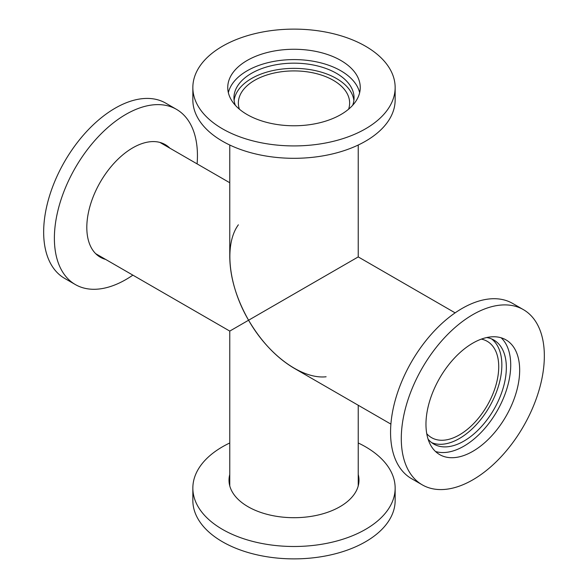 <?xml version="1.0" encoding="UTF-8"?>
<svg xmlns="http://www.w3.org/2000/svg" width="588" height="588" viewBox="0 0 588 588"><rect width="100%" height="100%" fill="white"/><g stroke="black" fill="none" stroke-linecap="round" stroke-linejoin="round"><path stroke-width="0.88" d="M229.768 145.023L229.768 256.912C230.055 277.426 236.325 298.528 248.577 320.225L358.232 256.912L248.577 320.225C228.298 285.687 223.896 244.571 238.368 224.807M239.397 109.184A55.632 32.12 180 0 1 238.368 103.032A55.632 32.12 180 0 1 294 70.913A55.632 32.12 180 0 1 349.632 103.032A55.632 32.12 180 0 1 348.603 109.184M326.105 376.776C301.754 379.422 268.349 355.056 248.577 320.225L229.768 331.088L248.577 320.225C261.241 341.687 276.382 357.666 294 368.169L390.902 424.117M229.79 485.989A64.232 37.088 180 0 1 229.768 484.968L229.768 331.088L96.498 254.141A64.232 37.088 -60 0 1 95.631 253.612M159.84 142.399A64.232 37.088 -60 0 1 160.73 142.891L229.768 182.743M481.351 339.114A55.632 32.12 -60 0 1 487.202 341.305A55.632 32.12 -60 0 1 498.727 366.772A55.632 32.12 -60 0 1 474.442 422.757A55.632 32.12 -60 0 1 431.57 437.663A55.632 32.12 -60 0 1 426.748 433.694M358.232 405.257L358.232 484.968A64.232 37.088 180 0 1 358.21 485.989M229.768 442.977A101.151 58.403 0 0 0 192.849 488.091A101.151 58.403 0 0 0 222.47 529.384A101.151 58.403 0 0 0 332.712 542.048A101.151 58.403 0 0 0 395.151 488.091A101.151 58.403 0 0 0 365.53 446.799A101.151 58.403 0 0 0 358.232 442.977M192.849 488.091L192.849 500.484A101.151 58.403 0 0 0 222.47 541.776A101.151 58.403 0 0 0 332.712 554.433A101.151 58.403 0 0 0 395.151 500.484L395.151 488.091M229.768 474.465A64.989 37.522 0 0 0 229.011 480.183A64.989 37.522 0 0 0 248.04 506.709A64.989 37.522 0 0 0 318.872 514.845A64.989 37.522 0 0 0 358.989 480.183A64.989 37.522 0 0 0 358.232 474.465M229.768 479.257A64.989 37.522 0 0 0 229.144 482.572M358.856 482.572A64.989 37.522 0 0 0 358.232 479.257M422.243 484.843L411.512 478.647A101.151 58.403 -60 0 1 390.557 432.342A101.151 58.403 -60 0 1 434.716 330.544A101.151 58.403 -60 0 1 512.663 303.445L523.394 309.633A101.151 58.403 -60 0 1 544.341 355.946A101.151 58.403 -60 0 1 500.19 457.743A101.151 58.403 -60 0 1 422.243 484.843A101.151 58.403 -60 0 1 401.288 438.538A101.151 58.403 -60 0 1 445.447 336.74A101.151 58.403 -60 0 1 523.394 309.633M491.575 338.909A60.057 34.677 -60 0 1 501.851 364.964A60.057 34.677 -60 0 1 477.096 423.83A60.057 34.677 -60 0 1 431.688 442.646M486.732 337.549A60.057 34.677 -60 0 1 493.905 340.062A60.057 34.677 -60 0 1 506.341 367.559A60.057 34.677 -60 0 1 480.131 427.998A60.057 34.677 -60 0 1 433.848 444.087A60.057 34.677 -60 0 1 428.079 439.133M501.167 337.806A66.253 38.257 -60 0 1 510.722 365.03A66.253 38.257 -60 0 1 484.688 428.527A66.253 38.257 -60 0 1 435.524 451.51M519.667 370.19A66.253 38.257 -60 0 1 490.745 436.869A66.253 38.257 -60 0 1 439.692 454.62A66.253 38.257 -60 0 1 425.969 424.286A66.253 38.257 -60 0 1 454.884 357.607A66.253 38.257 -60 0 1 505.945 339.857A66.253 38.257 -60 0 1 519.667 370.19M197.098 163.883A101.151 58.403 120 0 0 197.443 155.658A101.151 58.403 120 0 0 176.488 109.353A101.151 58.403 120 0 0 98.541 136.453A101.151 58.403 120 0 0 54.383 238.25A101.151 58.403 120 0 0 75.338 284.555A101.151 58.403 120 0 0 132.866 275.14M176.488 109.353L165.757 103.157A101.151 58.403 120 0 0 87.81 130.257A101.151 58.403 120 0 0 43.659 232.054A101.151 58.403 120 0 0 64.606 278.367L75.338 284.555M169.829 148.139A64.989 37.522 120 0 0 165.257 144.626A64.989 37.522 120 0 0 115.174 162.038A64.989 37.522 120 0 0 86.811 227.446A64.989 37.522 120 0 0 100.269 257.199A64.989 37.522 120 0 0 105.597 259.396M165.684 145.751A64.989 37.522 120 0 0 163.119 143.546M98.262 255.883A64.989 37.522 120 0 0 101.452 257M395.151 87.516L395.151 99.909A101.151 58.403 180 0 1 332.712 153.865A101.151 58.403 180 0 1 222.47 141.201A101.151 58.403 180 0 1 192.849 99.909L192.849 87.516A101.151 58.403 180 0 1 255.288 33.567A101.151 58.403 180 0 1 365.53 46.224A101.151 58.403 180 0 1 395.151 87.516A101.151 58.403 180 0 1 332.712 141.473A101.151 58.403 180 0 1 222.47 128.816A101.151 58.403 180 0 1 192.849 87.516M234.105 100.438A60.057 34.677 180 0 1 273.111 70.523A60.057 34.677 180 0 1 336.468 78.513A60.057 34.677 180 0 1 353.895 100.438M235.347 105.318A60.057 34.677 180 0 1 233.943 97.843A60.057 34.677 180 0 1 271.017 65.805A60.057 34.677 180 0 1 336.468 73.324A60.057 34.677 180 0 1 354.057 97.843A60.057 34.677 180 0 1 352.653 105.318M228.35 92.683A66.253 38.249 180 0 1 272.839 61.593A66.253 38.249 180 0 1 340.849 70.795A66.253 38.249 180 0 1 359.65 92.683M247.151 114.572A66.253 38.249 180 0 1 227.747 87.516A66.253 38.249 180 0 1 268.642 52.178A66.253 38.249 180 0 1 340.849 60.468A66.253 38.249 180 0 1 360.253 87.516A66.253 38.249 180 0 1 319.358 122.863A66.253 38.249 180 0 1 247.151 114.572M455.134 312.86L358.232 256.912L358.232 145.023"/></g></svg>
